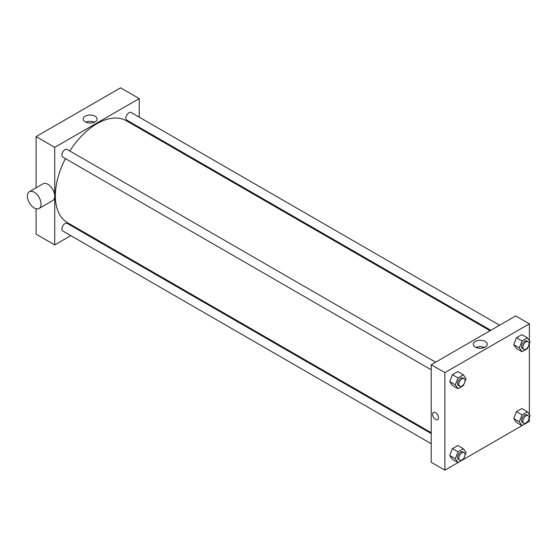 <?xml version="1.0" encoding="UTF-8"?>
<svg xmlns="http://www.w3.org/2000/svg" width="558" height="558" viewBox="0 0 558 558"><rect width="100%" height="100%" fill="white"/><g stroke="black" fill="none" stroke-linecap="round" stroke-linejoin="round"><path stroke-width="0.84" d="M36.096 187.837L36.096 136.605L120.584 87.829L139.221 98.585L139.221 117.159M70.817 235.643L54.733 244.927L36.096 234.165L36.096 208.755M80.359 230.133L79.606 230.566M431.208 369.794L62.775 157.084A4.394 2.539 -60 0 1 62.775 152.006A4.394 2.539 -60 0 1 67.169 149.474L435.603 362.184M431.208 443.715L62.775 230.998A4.394 2.539 -60 0 1 62.775 225.927A4.394 2.539 -60 0 1 67.169 223.388L431.208 433.566M139.221 127.301L139.221 128.173M54.733 244.927L54.733 147.368L139.221 98.585M490.831 330.301L126.792 120.123A4.394 2.539 -60 0 1 126.792 115.053A4.394 2.539 -60 0 1 131.186 112.514L499.619 325.23M431.208 432.694L67.546 222.733A58.862 33.982 -60 0 1 65.432 158.618M69.827 151.009A58.862 33.982 -60 0 1 126.408 120.779L490.077 330.741M29.379 191.708L43.05 183.819A9.667 5.58 60 0 1 52.71 189.399A9.667 5.58 60 0 1 52.71 200.559L39.046 208.448A9.667 5.58 -120 0 0 39.046 197.288A9.667 5.58 -120 0 0 29.379 191.708A9.667 5.58 -120 0 0 27.9 199.457A9.667 5.58 -120 0 0 34.212 207.974A9.667 5.58 -120 0 0 39.046 208.448M54.733 147.368L36.096 136.605M95.062 116.197A6.947 4.011 180 0 1 97.099 119.028A6.947 4.011 180 0 1 90.145 123.046A6.947 4.011 180 0 1 83.198 119.028A6.947 4.011 180 0 1 87.487 115.325A6.947 4.011 180 0 1 95.062 116.197M94.4 122.202A6.947 4.011 0 0 0 85.89 122.202M151.776 134.548A9.667 5.58 60 0 1 152.201 135.671M458.006 462.596L444.879 470.171L431.208 462.282L431.208 364.723L515.697 315.94L529.368 323.835L529.368 340.645M529.368 417.496L529.368 421.395L527.415 422.518M522.016 425.635L463.405 459.478M516.436 348.499L513.751 344.67L516.436 337.736L521.821 334.633L516.436 337.736L513.751 344.67L516.436 348.499L522.03 351.728L519.338 347.899L522.03 340.966L527.408 337.862L530.1 341.691L528.998 344.537M452.426 459.374L449.734 455.544L452.426 448.611L457.804 445.507L452.426 448.611L449.734 455.544L452.426 459.374L458.013 462.603L455.328 458.774L458.013 451.84L463.398 448.737L466.083 452.566L464.981 455.412M529.368 343.582L529.368 414.559M444.879 470.171L444.879 372.611L529.368 323.835M516.436 422.413L513.751 418.591L516.436 411.658L521.821 408.547L516.436 411.658L513.751 418.591L516.436 422.413L522.03 425.642L519.338 421.82L522.03 414.887L527.408 411.776L530.1 415.605L528.998 418.451M452.426 385.459L449.734 381.63L452.426 374.697L457.804 371.593L452.426 374.697L449.734 381.63L452.426 385.459L458.013 388.689L455.328 384.86L458.013 377.926L463.398 374.816L466.083 378.645L464.981 381.491M444.879 372.611L431.208 364.723M475.374 347.118A6.947 4.011 180 0 1 473.337 344.279A6.947 4.011 180 0 1 480.292 340.268A6.947 4.011 180 0 1 487.239 344.279A6.947 4.011 180 0 1 482.949 347.983A6.947 4.011 180 0 1 475.374 347.118M438.511 417.719A4.171 2.406 60 0 1 437.646 419.63A4.171 2.406 60 0 1 433.475 417.217A4.171 2.406 60 0 1 433.475 412.397A4.171 2.406 60 0 1 436.691 413.52A4.171 2.406 60 0 1 438.511 417.719M437.646 419.63A4.171 2.406 60 0 1 433.475 417.217A4.171 2.406 60 0 1 433.475 412.397M476.037 347.453A6.947 4.011 180 0 1 484.539 347.453M464.047 383.904L463.398 385.578L458.013 388.689M464.144 378.666L462.903 377.947A4.394 2.539 120 0 0 459.52 379.126A4.394 2.539 120 0 0 457.602 383.548A4.394 2.539 120 0 0 458.509 385.557L459.75 386.275A4.394 2.539 120 0 0 464.144 383.737A4.394 2.539 120 0 0 464.144 378.666A4.394 2.539 120 0 0 460.762 379.845A4.394 2.539 120 0 0 458.843 384.26A4.394 2.539 120 0 0 459.75 386.275M455.328 384.86L449.734 381.63M458.013 377.926L452.426 374.697M463.398 374.816L457.804 371.593M528.063 346.943L527.408 348.624L522.03 351.728M528.161 341.705L526.919 340.987A4.394 2.539 120 0 0 523.53 342.166A4.394 2.539 120 0 0 521.611 346.588A4.394 2.539 120 0 0 522.525 348.597L523.767 349.315A4.394 2.539 120 0 0 528.161 346.783A4.394 2.539 120 0 0 528.161 341.705A4.394 2.539 120 0 0 524.771 342.884A4.394 2.539 120 0 0 522.853 347.306A4.394 2.539 120 0 0 523.767 349.315M519.338 347.899L513.751 344.67M522.03 340.966L516.436 337.736M527.408 337.862L521.821 334.633M464.047 457.818L463.398 459.499L458.013 462.603M464.144 452.58L462.903 451.861A4.394 2.539 120 0 0 459.52 453.04A4.394 2.539 120 0 0 457.602 457.462A4.394 2.539 120 0 0 458.509 459.471L459.75 460.19A4.394 2.539 120 0 0 464.144 457.651A4.394 2.539 120 0 0 464.144 452.58A4.394 2.539 120 0 0 460.762 453.759A4.394 2.539 120 0 0 458.843 458.181A4.394 2.539 120 0 0 459.75 460.19M455.328 458.774L449.734 455.544M458.013 451.84L452.426 448.611M463.398 448.737L457.804 445.507M528.063 420.865L527.408 422.539L522.03 425.642M528.161 415.626L526.919 414.908A4.394 2.539 120 0 0 523.53 416.087A4.394 2.539 120 0 0 521.611 420.502A4.394 2.539 120 0 0 522.525 422.518L523.767 423.236A4.394 2.539 120 0 0 528.161 420.697A4.394 2.539 120 0 0 528.161 415.626A4.394 2.539 120 0 0 524.771 416.798A4.394 2.539 120 0 0 522.853 421.22A4.394 2.539 120 0 0 523.767 423.236M519.338 421.82L513.751 418.591M522.03 414.887L516.436 411.658M527.408 411.776L521.821 408.547M140.079 127.796L139.326 128.235"/></g></svg>
